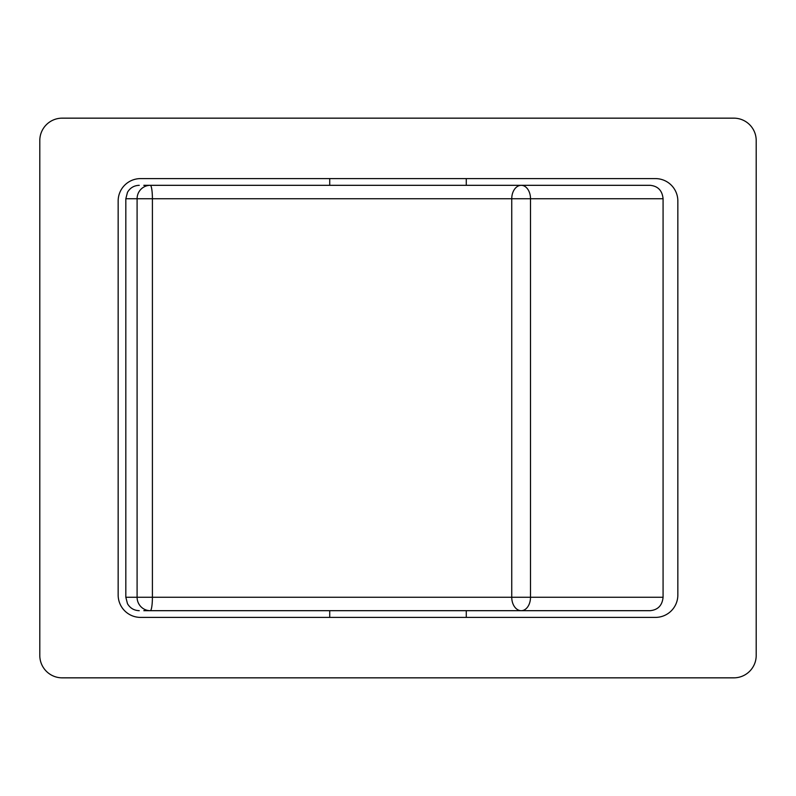 <?xml version="1.0" encoding="UTF-8"?>
<svg xmlns="http://www.w3.org/2000/svg" width="796" height="796" viewBox="0 0 796 796"><rect width="100%" height="100%" fill="white"/><g stroke="black" fill="none" stroke-linecap="round" stroke-linejoin="round"><path stroke-width="1.19" d="M466.277 610.681L466.277 617.398M329.723 610.681L329.723 617.398M329.723 185.319L329.723 178.602M466.277 185.319L466.277 178.602M756.2 655.456A22.387 22.387 0 0 1 733.812 677.844L62.188 677.844A22.387 22.387 0 0 1 39.8 655.456L39.8 140.544A22.387 22.387 0 0 1 62.188 118.156L733.812 118.156A22.387 22.387 0 0 1 756.2 140.544L756.2 655.456M677.844 200.99L677.844 595.01A22.387 22.387 0 0 1 655.456 617.398L140.544 617.398A22.387 22.387 0 0 1 118.156 595.01L118.156 200.99A22.387 22.387 0 0 1 140.544 178.602L655.456 178.602A22.387 22.387 0 0 1 677.844 200.99M143.807 610.681L150.295 610.681A13.432 13.204 90 0 1 137.091 597.249L125.828 597.249L125.828 198.751L152.404 198.751A13.432 2.109 -90 0 0 150.295 185.319A13.432 13.204 90 0 0 137.091 198.751L137.091 597.249L152.404 597.249L152.404 198.751L663.078 198.751L663.078 597.249L530.504 597.249L530.504 198.751A13.432 9.244 -90 0 0 521.261 185.319A13.432 9.502 90 0 0 511.748 198.751L511.748 597.249L152.404 597.249A13.432 2.109 90 0 1 150.295 610.681L650.123 610.681C657.944 609.915 662.262 605.438 663.078 597.249M663.078 198.751C662.262 190.562 657.944 186.085 650.123 185.319L143.807 185.319M521.261 610.681A13.432 9.244 -90 0 0 530.504 597.249L511.748 597.249A13.432 9.502 -90 0 0 521.261 610.681M125.828 597.249L127.489 603.716C130.146 608.184 134.066 610.502 139.26 610.681M125.828 198.751L127.489 192.284C130.146 187.816 134.066 185.498 139.26 185.319"/></g></svg>
